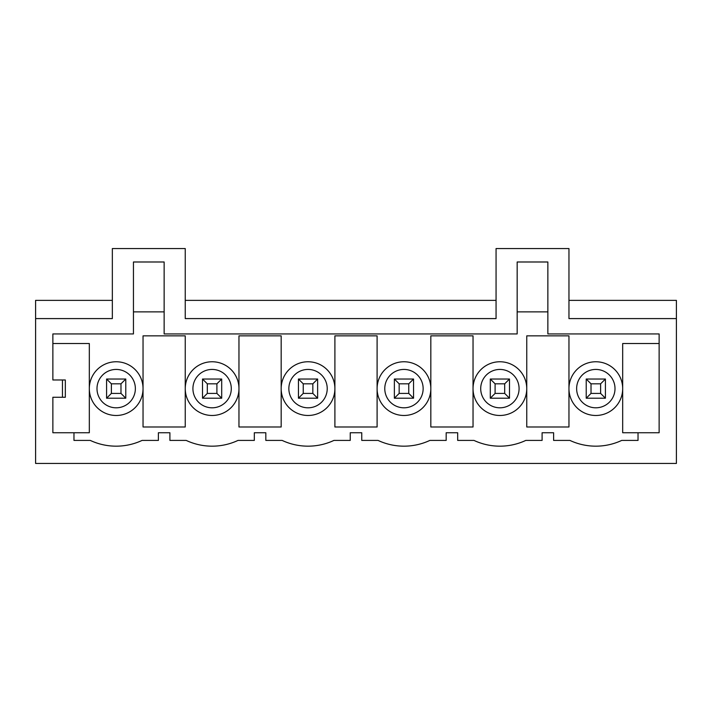 <?xml version="1.0" encoding="UTF-8"?>
<svg xmlns="http://www.w3.org/2000/svg" width="712" height="712" viewBox="0 0 712 712"><rect width="100%" height="100%" fill="white"/><g stroke="black" fill="none" stroke-linecap="round" stroke-linejoin="round"><path stroke-width="1.07" d="M526.755 388.618L526.755 335.859L568.959 335.859L568.959 426.986L526.755 426.986L526.755 388.618M52.866 343.531L89.32 343.531L89.32 432.745L73.968 432.745L73.968 440.417L90.282 440.417A61.152 61.152 0 0 0 142.08 440.417L158.384 440.417L158.384 432.745L169.901 432.745L169.901 440.417L186.206 440.417A61.152 61.152 0 0 0 238.013 440.417L254.317 440.417L254.317 432.745L265.825 432.745L265.825 440.417L282.139 440.417A61.152 61.152 0 0 0 333.937 440.417L350.242 440.417L350.242 432.745L361.758 432.745L361.758 440.417L378.063 440.417A61.152 61.152 0 0 0 429.861 440.417L446.175 440.417L446.175 432.745L457.683 432.745L457.683 440.417L473.987 440.417A61.152 61.152 0 0 0 525.794 440.417L542.099 440.417L542.099 432.745L553.616 432.745L553.616 440.417L569.92 440.417A61.152 61.152 0 0 0 621.718 440.417L638.032 440.417L638.032 432.745L622.68 432.745L622.68 343.531L659.134 343.531M547.857 311.874L517.161 311.874M164.143 311.874L133.447 311.874M143.041 388.618L143.041 335.859L185.245 335.859L185.245 426.986L143.041 426.986L143.041 388.618M238.965 388.618L238.965 335.859L281.178 335.859L281.178 426.986L238.965 426.986L238.965 388.618M334.898 388.618L334.898 335.859L377.102 335.859L377.102 426.986L334.898 426.986L334.898 388.618M430.822 388.618L430.822 335.859L473.035 335.859L473.035 426.986L430.822 426.986L430.822 388.618M35.6 318.584L35.6 463.441L676.4 463.441L676.4 318.584L568.959 318.584L568.959 248.559L496.059 248.559L496.059 318.584L185.245 318.584L185.245 248.559L112.345 248.559L112.345 318.584L35.6 318.584L35.6 300.366L112.345 300.366M62.46 379.986L65.335 379.986L65.335 397.252L62.46 397.252L62.46 379.986L52.866 379.986L52.866 333.937L133.447 333.937L133.447 261.989L164.143 261.989L164.143 333.937L517.161 333.937L517.161 261.989L547.857 261.989L547.857 333.937L659.134 333.937L659.134 432.745L638.032 432.745M62.46 397.252L52.866 397.252L52.866 432.745L73.968 432.745M676.4 318.584L676.4 300.366L568.959 300.366M496.059 300.366L185.245 300.366M116.181 361.758A26.86 26.86 0 0 1 139.445 402.049A26.86 26.86 0 0 1 92.916 402.049A26.86 26.86 0 0 1 116.181 361.758A26.86 26.86 0 0 1 139.445 402.049A26.86 26.86 0 0 1 92.916 402.049A26.86 26.86 0 0 1 116.181 361.758M212.105 361.758A26.86 26.86 0 0 1 235.369 402.049A26.86 26.86 0 0 1 188.849 402.049A26.86 26.86 0 0 1 212.105 361.758A26.86 26.86 0 0 1 235.369 402.049A26.86 26.86 0 0 1 188.849 402.049A26.86 26.86 0 0 1 212.105 361.758M308.038 361.758A26.86 26.86 0 0 1 331.294 402.049A26.86 26.86 0 0 1 284.773 402.049A26.86 26.86 0 0 1 308.038 361.758A26.86 26.86 0 0 1 331.294 402.049A26.86 26.86 0 0 1 284.773 402.049A26.86 26.86 0 0 1 308.038 361.758M403.962 361.758A26.86 26.86 0 0 1 427.227 402.049A26.86 26.86 0 0 1 380.706 402.049A26.86 26.86 0 0 1 403.962 361.758A26.86 26.86 0 0 1 427.227 402.049A26.86 26.86 0 0 1 380.706 402.049A26.86 26.86 0 0 1 403.962 361.758M499.895 361.758A26.86 26.86 0 0 1 523.151 402.049A26.86 26.86 0 0 1 476.631 402.049A26.86 26.86 0 0 1 499.895 361.758A26.86 26.86 0 0 1 523.151 402.049A26.86 26.86 0 0 1 476.631 402.049A26.86 26.86 0 0 1 499.895 361.758M595.819 361.758A26.86 26.86 0 0 1 619.084 402.049A26.86 26.86 0 0 1 572.555 402.049A26.86 26.86 0 0 1 595.819 361.758A26.86 26.86 0 0 1 619.084 402.049A26.86 26.86 0 0 1 572.555 402.049A26.86 26.86 0 0 1 595.819 361.758M143.041 426.986L143.041 335.859M238.965 426.986L238.965 335.859M334.898 426.986L334.898 335.859M430.822 426.986L430.822 335.859M526.755 426.986L526.755 335.859M111.384 393.416L120.978 393.416L120.978 383.821L111.384 383.821L111.384 393.416L106.586 398.213L106.586 379.024L125.775 379.024L125.775 398.213L106.586 398.213M111.384 383.821L106.586 379.024M120.978 393.416L125.775 398.213M125.775 379.024L120.978 383.821M207.308 393.416L216.902 393.416L216.902 383.821L207.308 383.821L207.308 393.416L202.511 398.213L202.511 379.024L221.699 379.024L221.699 398.213L202.511 398.213M207.308 383.821L202.511 379.024M216.902 393.416L221.699 398.213M221.699 379.024L216.902 383.821M303.241 393.416L312.835 393.416L312.835 383.821L303.241 383.821L303.241 393.416L298.444 398.213L298.444 379.024L317.632 379.024L317.632 398.213L298.444 398.213M303.241 383.821L298.444 379.024M312.835 393.416L317.632 398.213M317.632 379.024L312.835 383.821M399.165 393.416L408.759 393.416L408.759 383.821L399.165 383.821L399.165 393.416L394.368 398.213L394.368 379.024L413.556 379.024L413.556 398.213L394.368 398.213M399.165 383.821L394.368 379.024M408.759 393.416L413.556 398.213M413.556 379.024L408.759 383.821M495.098 393.416L504.692 393.416L504.692 383.821L495.098 383.821L495.098 393.416L490.301 398.213L490.301 379.024L509.489 379.024L509.489 398.213L490.301 398.213M495.098 383.821L490.301 379.024M504.692 393.416L509.489 398.213M509.489 379.024L504.692 383.821M591.022 393.416L600.616 393.416L600.616 383.821L591.022 383.821L591.022 393.416L586.225 398.213L586.225 379.024L605.414 379.024L605.414 398.213L586.225 398.213M591.022 383.821L586.225 379.024M600.616 393.416L605.414 398.213M605.414 379.024L600.616 383.821M595.819 369.43A19.188 19.188 0 0 1 612.436 398.213A19.188 19.188 0 0 1 579.203 398.213A19.188 19.188 0 0 1 595.819 369.43M499.895 369.43A19.188 19.188 0 0 1 516.512 398.213A19.188 19.188 0 0 1 483.279 398.213A19.188 19.188 0 0 1 499.895 369.43M403.962 369.43A19.188 19.188 0 0 1 420.578 398.213A19.188 19.188 0 0 1 387.346 398.213A19.188 19.188 0 0 1 403.962 369.43M308.038 369.43A19.188 19.188 0 0 1 324.654 398.213A19.188 19.188 0 0 1 291.422 398.213A19.188 19.188 0 0 1 308.038 369.43M212.105 369.43A19.188 19.188 0 0 1 228.721 398.213A19.188 19.188 0 0 1 195.489 398.213A19.188 19.188 0 0 1 212.105 369.43M116.181 369.43A19.188 19.188 0 0 1 132.797 398.213A19.188 19.188 0 0 1 99.564 398.213A19.188 19.188 0 0 1 116.181 369.43"/></g></svg>
